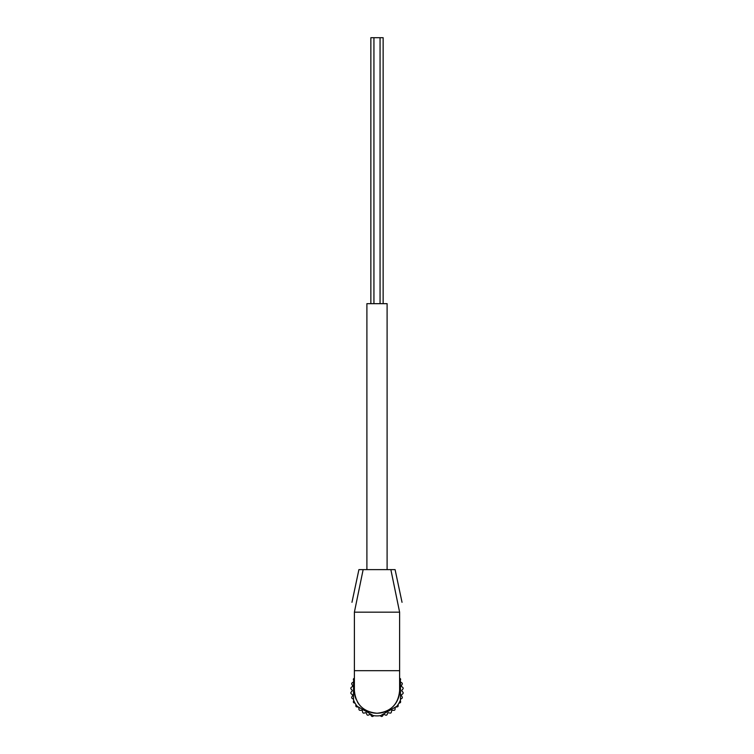 <?xml version="1.0" encoding="UTF-8"?>
<svg xmlns="http://www.w3.org/2000/svg" width="754" height="754" viewBox="0 0 754 754"><rect width="100%" height="100%" fill="white"/><g stroke="black" fill="none" stroke-linecap="round" stroke-linejoin="round"><path stroke-width="1.13" d="M402.033 602.305L395.087 569.619L390.855 569.619L399.611 612.173L399.611 670.683L354.389 670.683L354.389 690.626C355.69 704.359 363.239 711.889 377.038 713.237C390.798 711.851 398.319 704.311 399.611 690.626L399.611 670.683M399.611 612.173C402.25 599.289 402.25 599.289 399.611 612.173L354.399 612.173L354.389 670.683M354.389 612.173C351.75 599.289 351.75 599.289 354.389 612.173C351.75 599.289 351.75 599.289 354.389 612.173L363.145 569.619L358.913 569.619L351.967 602.305M399.611 690.626A22.611 22.611 0 0 1 397.905 699.241M397.631 699.872A22.611 22.611 0 0 1 392.975 706.621M385.794 711.456A22.611 22.611 0 0 1 377.038 713.237M376.981 713.237A22.611 22.611 0 0 1 368.254 711.474M361.034 706.639A22.611 22.611 0 0 1 357.471 702.021M356.114 699.288A22.611 22.611 0 0 1 354.389 690.626M399.611 679.345A25.268 25.268 0 0 1 400.468 681.277L400.468 699.985A25.268 25.268 0 0 1 396.84 706.281L380.638 715.631A25.268 25.268 0 0 1 373.362 715.631L357.16 706.281A25.268 25.268 0 0 1 353.532 699.985L353.532 681.277A25.268 25.268 0 0 1 354.389 679.345M398.037 704.622L398.178 705.678A1.065 1.065 0 0 1 397.283 706.875L395.596 707.12A0.528 0.528 0 0 0 395.143 707.62L395.058 709.316A1.065 1.065 0 0 1 393.946 710.325L392.25 710.259A0.528 0.528 0 0 0 391.712 710.664L391.317 712.323A1.065 1.065 0 0 1 390.044 713.105L388.385 712.728A0.528 0.528 0 0 0 387.782 713.03L387.085 714.575A1.065 1.065 0 0 1 385.69 715.122L384.125 714.443A0.528 0.528 0 0 0 383.475 714.622L382.514 716.027A1.065 1.065 0 0 1 381.043 716.3L380.148 715.697M400.251 700.513L400.591 701.531A1.065 1.065 0 0 1 399.922 702.869L398.904 703.218M400.468 682.059L401.778 682.794A1.065 1.065 0 0 1 402.184 684.236L401.364 685.725A0.528 0.528 0 0 0 401.486 686.385L402.796 687.478A1.065 1.065 0 0 1 402.928 688.967L401.854 690.287A0.528 0.528 0 0 0 401.854 690.956L402.938 692.276A1.065 1.065 0 0 1 402.796 693.765L401.496 694.858A0.528 0.528 0 0 0 401.373 695.527L402.193 697.016A1.065 1.065 0 0 1 401.778 698.449L400.468 699.194M399.611 678.27L399.912 678.374A1.065 1.065 0 0 1 400.581 679.712L400.242 680.73M353.758 680.73L353.419 679.712A1.065 1.065 0 0 1 354.088 678.374L354.389 678.27M353.532 699.194L352.222 698.449A1.065 1.065 0 0 1 351.807 697.016L352.627 695.527A0.528 0.528 0 0 0 352.504 694.858L351.204 693.765A1.065 1.065 0 0 1 351.062 692.276L352.146 690.956A0.528 0.528 0 0 0 352.146 690.287L351.072 688.967A1.065 1.065 0 0 1 351.204 687.478L352.514 686.385A0.528 0.528 0 0 0 352.636 685.725L351.816 684.236A1.065 1.065 0 0 1 352.222 682.794L353.532 682.059M355.096 703.218L354.078 702.869A1.065 1.065 0 0 1 353.409 701.531L353.749 700.513M373.852 715.697L372.957 716.3A1.065 1.065 0 0 1 371.486 716.027L370.525 714.622A0.528 0.528 0 0 0 369.875 714.443L368.31 715.122A1.065 1.065 0 0 1 366.915 714.575L366.218 713.03A0.528 0.528 0 0 0 365.615 712.728L363.956 713.105A1.065 1.065 0 0 1 362.683 712.323L362.288 710.664A0.528 0.528 0 0 0 361.75 710.259L360.054 710.325A1.065 1.065 0 0 1 358.942 709.316L358.857 707.62A0.528 0.528 0 0 0 358.404 707.12L356.717 706.875A1.065 1.065 0 0 1 355.822 705.678L355.963 704.622M390.855 569.619L363.145 569.619M366.896 569.619L366.896 303.664L387.104 303.664L387.104 569.619M383.145 303.664L383.145 37.7L370.855 37.7L370.855 303.664M380.063 37.7L380.063 303.664M373.937 37.7L373.937 303.664"/></g></svg>
